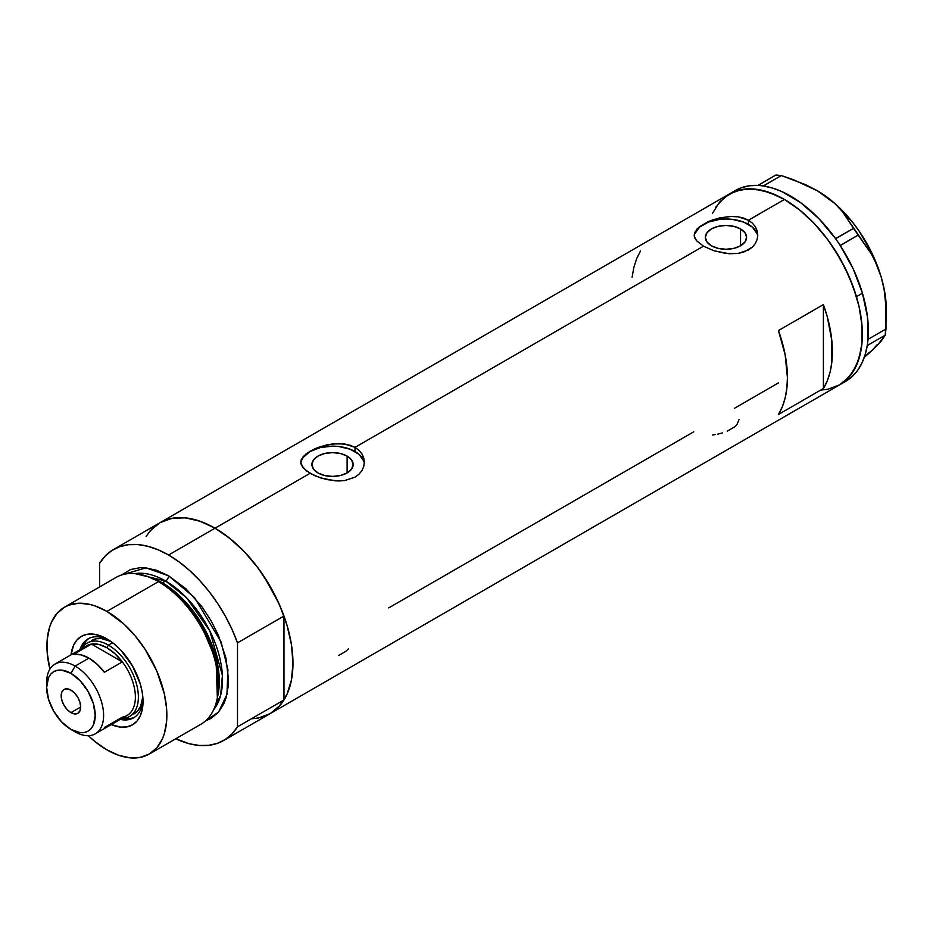 <?xml version="1.0" encoding="UTF-8"?>
<svg xmlns="http://www.w3.org/2000/svg" width="933" height="933" viewBox="0 0 933 933"><rect width="100%" height="100%" fill="white"/><g stroke="black" fill="none" stroke-linecap="round" stroke-linejoin="round"><path stroke-width="1.4" d="M347.123 456.085L347.123 472.926L340.428 475.503L332.533 476.413L324.637 475.503L317.955 472.926A20.619 11.907 180 0 1 311.914 464.506A20.619 11.907 180 0 1 324.637 453.508A20.619 11.907 180 0 1 347.123 456.085L351.589 459.946L353.164 464.506L351.589 469.066L347.123 472.926L347.123 456.085A20.619 11.907 180 0 1 353.164 464.506A20.619 11.907 180 0 1 340.428 475.503A20.619 11.907 180 0 1 317.955 472.926L313.476 469.066L311.914 464.506L313.476 459.946L317.955 456.085L324.637 453.508L332.533 452.598L340.428 453.508L347.123 456.085M740.557 228.935L740.557 245.776L733.863 248.353L725.979 249.263L718.083 248.353L711.389 245.776A20.619 11.907 180 0 1 705.348 237.355A20.619 11.907 180 0 1 718.083 226.357A20.619 11.907 180 0 1 740.557 228.935L745.035 232.795L746.598 237.355L745.035 241.915L740.557 245.776L740.557 228.935A20.619 11.907 180 0 1 746.598 237.355A20.619 11.907 180 0 1 733.863 248.353A20.619 11.907 180 0 1 711.389 245.776L706.922 241.915L705.348 237.355L706.922 232.795L711.389 228.935L718.083 226.357L725.979 225.448L733.863 226.357L740.557 228.935M696.589 229.448L699.54 226.684L708.345 221.599L719.798 217.821L732.137 216.363L738.108 216.794L748.453 220.223L784.431 199.452L799.639 209.96L814.252 223.523L827.734 239.618L833.869 248.423L844.68 267.141L853.17 286.711L859.013 306.386L860.867 316.03L861.999 325.407L861.999 343.052L859.013 358.634L853.17 371.556L844.68 381.329L839.537 384.909A110.222 63.642 -120 0 0 856.436 296.589A110.222 63.642 -120 0 0 784.431 199.452L748.453 220.223L752.441 223.174L755.368 226.742L757.164 230.813L757.771 235.093L757.164 239.396L755.368 243.466L752.43 247.058L743.624 252.143L738.108 253.426L725.991 253.449L713.862 250.732L703.494 246.184L696.578 240.749L694.327 236.504L694.793 232.259L699.54 226.684L708.345 221.599L713.85 219.488L729.081 216.456L738.108 216.794L743.613 218.077L748.453 220.223L748.453 224.375A31.792 18.357 0 0 0 714.83 220.165A31.792 18.357 0 0 0 694.257 236.096M757.724 236.329A31.792 18.357 0 0 0 748.453 224.375L748.453 220.223L752.441 223.174L755.368 226.742L757.164 230.813L757.771 235.093L757.164 239.396L755.368 243.466L752.43 247.058L748.453 250.009L738.108 253.426L729.07 253.741L713.862 250.732L703.494 246.184L355.018 447.374L358.995 450.324L361.922 453.893L363.73 457.963L364.325 462.243L363.73 466.547L361.922 470.617L358.995 474.209L355.006 477.16L344.662 480.577L338.714 480.985L326.363 479.527L314.887 475.772L306.082 470.675L301.347 465.089L300.741 462.243L301.347 459.409L306.094 453.835L314.911 448.75L320.416 446.639L332.545 443.886L344.674 443.945L355.018 447.374L703.494 246.184L696.578 240.749L694.782 237.927L694.187 235.093L694.793 232.259M364.278 463.479A31.792 18.357 0 0 0 355.018 451.525L355.018 447.374L358.995 450.324L361.922 453.893L363.73 457.963L364.325 462.243L363.73 466.547L361.922 470.617L358.995 474.209L355.006 477.16L344.662 480.577L335.635 480.892L320.416 477.883L310.048 473.334L215.033 528.195L310.048 473.334L303.132 467.899L300.741 462.243L303.143 456.599L310.059 451.199L326.363 444.971L338.702 443.513L350.178 445.228L355.018 447.374L355.018 451.525A31.792 18.357 0 0 0 321.384 447.315A31.792 18.357 0 0 0 300.811 463.246M158.353 523.693L151.636 529.244L146.084 536.417L150.225 530.784L159.916 522.737A110.222 63.642 60 0 1 215.033 528.195A110.222 63.642 60 0 1 287.037 625.32A110.222 63.642 60 0 1 270.138 713.652L258.324 718.025L251.77 718.772M823.396 304.601A110.222 63.642 60 0 1 823.396 388.525L778.437 414.485A110.222 63.642 -120 0 0 778.437 330.55L823.396 304.601L823.396 388.525L778.437 414.485L782.32 406.8L785.143 398.018L786.857 388.268L787.429 377.713L785.143 354.785L778.437 330.55L823.396 304.601L827.291 316.777L831.816 340.533L831.816 362.307L830.113 372.057L827.291 380.839L823.396 388.525L823.396 304.601M693.755 431.804L388.723 607.908M778.437 382.903L734.469 408.292M784.431 199.452A110.222 63.642 -120 0 0 729.314 193.994L741.129 189.621L754.599 189.084L769.224 192.408L784.431 199.452M712.427 213.435L719.623 202.041L729.314 193.994L159.916 522.737L171.73 518.363L185.201 517.827L199.825 521.15L215.033 528.195L230.229 538.703L244.854 552.266L258.324 568.36L270.138 586.379L279.83 605.61L287.037 625.32L291.469 644.773L292.962 663.188L291.469 679.877L287.037 694.21L279.83 705.605L270.138 713.652A110.222 63.642 -120 0 0 283.97 699.96L237.507 726.795A110.222 63.642 60 0 1 223.675 740.475A110.222 63.642 60 0 1 175.742 738.773L189.457 743.788L199.429 745.479L208.829 745.315L217.482 743.321L225.238 739.519L231.955 733.968L237.507 726.795L237.507 642.86L283.97 616.025A110.222 63.642 -120 0 0 215.033 528.195A110.222 63.642 -120 0 0 159.916 522.737L113.453 549.56A110.222 63.642 60 0 1 168.57 555.018L215.033 528.195L168.57 555.018A110.222 63.642 60 0 1 237.507 642.86L231.955 629.262L225.238 615.967L217.482 603.196L208.829 591.207L199.429 580.198L189.457 570.378L179.113 561.934L168.57 555.018L158.015 549.759L147.671 546.248L137.699 544.557L128.299 544.709L119.646 546.715L111.89 550.517L105.172 556.068L99.621 563.24A110.222 63.642 60 0 1 113.453 549.56M223.675 740.475L845.531 381.445A110.222 63.642 -120 0 0 867.235 345.583A110.222 63.642 -120 0 0 867.562 343.426L867.807 341.42A110.222 63.642 -120 0 0 868.028 339.18A110.222 63.642 -120 0 0 862.454 293.207L856.459 296.671A110.222 63.642 60 0 1 839.537 384.909L827.734 389.283L821.168 390.029M640.539 250.942L636.656 258.639L633.834 267.421L632.119 277.159M363.718 460.925L358.972 454.313L350.202 449.239L338.737 446.499L332.533 446.149L320.369 447.548L310.048 451.525L303.155 457.485L301.347 460.925M757.164 233.775L752.418 227.162L743.636 222.089L732.183 219.348L725.979 218.998L719.775 219.348L708.31 222.089L699.54 227.162L694.793 233.775M338.551 655.549L345.875 651.316L348.382 648.89M738.983 419.675L736.977 424.573L734.528 426.941L727.192 431.174M717.64 434.172L722.609 432.877M712.485 434.976L715.086 434.638M846.009 381.165L852.214 376.512L857.509 370.541L861.812 363.31L865.078 354.96L867.235 345.583A110.222 63.642 -120 0 0 867.562 343.426L867.235 345.583L885.242 335.169L877.218 345.502L864.285 357.374L872.063 350.493L866.116 354.878M816.352 190.192L826.463 196.723L835.14 203.884L842.464 211.651L871.515 254.208L876.88 265.019L881.125 276.798A97.498 56.295 -120 0 0 826.463 196.723A97.498 56.295 -120 0 0 817.401 190.798L793.586 179.742L781.294 175.556L775.918 175.007L781.294 175.556L763.357 185.912L759.8 185.55L757.981 185.364L775.918 175.007L757.911 185.422A110.222 63.642 -120 0 0 735.309 190.53L729.314 193.994A110.222 63.642 60 0 1 856.459 296.671L862.454 293.207A110.222 63.642 -120 0 0 840.271 245.577A110.222 63.642 -120 0 0 838.674 243.163L840.271 245.577L858.162 235.093L871.515 254.208L876.88 265.019L881.125 276.798L884.099 289.393L885.779 302.327L886 328.952L868.063 339.309L867.807 341.42A110.222 63.642 -120 0 0 868.028 339.18L867.503 317.103L862.454 293.207L853.205 268.891L840.271 245.577A110.222 63.642 -120 0 0 838.674 243.163L837.181 240.982A110.222 63.642 -120 0 0 835.513 238.615L837.181 240.982A110.222 63.642 -120 0 0 835.513 238.615L818.929 218.684L800.666 202.683L781.807 191.568L772.501 188.058L763.462 185.982A110.222 63.642 -120 0 0 761.538 185.725L763.462 185.982L781.294 175.556L805.319 184.571L816.352 190.192L826.463 196.723L835.14 203.884L842.464 211.651L853.555 228.34L835.513 238.615A110.222 63.642 -120 0 0 763.462 185.982A110.222 63.642 -120 0 0 761.538 185.725L759.8 185.55A110.222 63.642 -120 0 0 757.911 185.422L759.8 185.55A110.222 63.642 -120 0 0 757.911 185.422L749.584 185.76L741.852 187.568L734.831 190.81M886.35 310.292L884.018 288.332L881.125 276.798L884.099 289.393L885.779 302.327L886.35 316.742L886.35 310.223A97.498 56.295 -120 0 0 881.125 276.798L872.145 253.613L859.421 231.559L851.934 221.436L835.303 203.872L817.401 190.798A97.498 56.295 -120 0 0 817.121 190.635M886.35 316.742L885.242 335.169L880.997 341.35L872.063 350.493L877.078 344.732M839.49 384.932L849.193 376.909L856.412 365.526L860.856 351.216L861.987 343.134L861.999 325.5L859.036 306.479L856.459 296.671L849.275 276.961L839.595 257.718L827.793 239.699L814.322 223.593L799.709 210.018L784.501 199.499L776.862 195.51L761.876 190.285L747.753 188.863L735.041 191.312L724.23 197.539L715.728 207.289M858.162 235.093L840.225 245.449L835.618 238.696L853.555 228.34L858.162 235.093M885.242 335.169L867.305 345.525L868.063 339.309L886 328.952L885.242 335.169M108.904 640.131A45.577 26.311 -120 0 0 79.993 649.648A45.577 26.311 60 0 1 88.017 638.895A45.577 26.311 60 0 1 108.904 640.131M106.898 638.907L113.954 643.782L120.73 650.068L132.439 665.87L140.277 683.924L142.329 692.939L143.029 701.476L142.329 709.208L140.277 715.844L136.941 721.127L132.439 724.859L126.97 726.889L120.73 727.134L111.33 724.568A51.082 29.494 60 0 0 143.029 701.476A51.082 29.494 60 0 0 106.898 638.907L106.898 638.907A51.082 29.494 60 0 0 71.048 654.814L73.532 645.391L76.868 640.108L81.358 636.376L86.839 634.347L93.078 634.102L99.854 635.641L106.898 638.907M91.702 640.446A42.393 24.48 60 0 1 110.875 641.449L101.429 638.557L96.239 638.755L91.702 640.446M89.09 638.335A45.577 26.311 -120 0 0 82.407 647.502M149.292 754.051L200.84 724.288A84.786 48.948 -120 0 0 213.844 656.342A84.786 48.948 -120 0 0 158.447 581.632A84.786 48.948 60 0 1 217.062 699.272L217.669 696.333A82.116 47.408 -120 0 0 160.908 582.39L158.447 581.632L106.898 611.395A84.786 48.948 60 0 1 162.295 686.105A84.786 48.948 60 0 1 149.292 754.051A84.786 48.948 60 0 1 106.898 749.84A84.786 48.948 60 0 1 88.332 735.717L95.201 741.758L106.898 749.84L118.596 755.264L129.85 757.818L140.207 757.409L149.292 754.039L156.756 747.858L162.295 739.088L164.278 733.839L166.564 721.85L166.564 708.275L164.278 693.651L156.756 670.932L144.942 649.065L135.168 635.886L124.311 624.422L106.898 611.395L158.447 581.632A84.786 48.948 -120 0 0 116.054 577.434L64.505 607.185A84.786 48.948 60 0 1 106.898 611.395L95.201 605.972L89.498 604.327L78.64 603.243L68.867 605.144L64.505 607.196L57.053 613.378L51.513 622.148L49.531 627.396L47.233 639.385L47.233 652.96L49.892 669.148A84.786 48.948 60 0 1 64.505 607.185M162.354 582.833L180.314 596.56L200.63 621.984L216.316 658.698L217.856 695.458A80.541 46.498 60 0 0 162.354 582.833L165.561 580.979L186.705 597.878L209.808 630.86L222.404 675.387L220.643 695.307L213.634 709.78A80.541 46.498 -120 0 0 215.488 643.91A80.541 46.498 -120 0 0 165.561 580.979A4.233 2.449 120 0 0 168.57 575.789L156.872 570.366L145.618 567.812L140.3 567.649L130.527 569.55L121.418 575.031L145.98 567.847L168.57 575.789A4.233 2.449 -60 0 1 165.561 580.979L162.354 582.833A80.541 46.498 60 0 0 149.525 577.119L162.354 582.833A2.123 1.225 -60 0 1 161.957 582.997M217.354 697.779L216.059 660.272L200.105 622.603L179.311 596.467L160.908 582.39L147.274 576.384M165.561 580.979L135.005 573.608A80.541 46.498 -120 0 1 165.561 580.979M99.621 563.24L99.621 586.915L99.621 563.24M168.57 575.789L185.97 588.816L201.878 606.683L210.963 620.538L218.415 635.338L225.938 658.045L228.515 679.632L228.223 686.245L225.938 698.234L223.955 703.494L218.415 712.264L210.963 718.445L205.598 720.836L218.59 712.042L226.964 694.397L227.909 669.474L221.086 641.974L194.565 597.656L168.57 575.789M255.292 718.492L263.946 716.497L271.701 712.695L278.419 707.144L283.97 699.96L283.97 616.025L278.419 602.438L263.946 576.372L255.292 564.372L245.892 553.374L235.921 543.554L225.576 535.11L215.033 528.195L204.479 522.935L194.134 519.424L184.163 517.733L174.763 517.885L166.109 519.891L159.835 522.783M237.507 642.86L283.97 616.025L283.97 699.96L237.507 726.795L237.507 642.86M145.828 575.894A84.786 48.948 60 0 1 158.447 581.632L160.908 582.39A82.116 47.408 -120 0 0 148.685 576.827L145.828 575.894M123.343 718.387A45.577 26.311 -120 0 0 134.609 717.185M142.971 699.12A45.577 26.311 60 0 1 133.582 717.839A45.577 26.311 60 0 1 120.275 719.401A45.577 26.311 -120 0 0 142.971 699.12M125.232 718.655L130.807 718.433M86.104 641.018L83.13 645.729M134.095 713.873A42.393 24.48 60 0 0 142.807 696.764L140.591 706.398L137.827 710.771L129.594 716.462A42.393 24.48 60 0 1 121.92 718.457A42.393 24.48 -120 0 0 137.559 688.566A42.393 24.48 -120 0 0 108.403 645.135L106.898 647.735A40.271 23.255 60 0 1 122.34 661.894L104.356 672.285A40.271 23.255 -120 0 0 88.915 658.115L75.13 666.08L70.931 673.346A34.334 19.826 60 0 1 95.213 715.401A34.334 19.826 60 0 1 70.931 729.419L75.13 731.845A40.271 23.255 -120 0 0 103.61 715.401A40.271 23.255 -120 0 0 75.13 666.08A40.271 23.255 60 0 1 101.44 701.569A40.271 23.255 60 0 1 95.259 733.839A40.271 23.255 60 0 1 75.13 731.845L70.931 729.419L80.226 732.65L84.425 732.487L88.099 731.122L91.119 728.615L93.358 725.069L95.213 715.401L93.358 703.61L88.099 691.47L80.226 680.845L70.931 673.346L61.636 670.116L57.438 670.291L53.764 671.643L50.744 674.151L48.493 677.708L46.65 687.364L48.493 699.167L53.764 711.296L61.636 721.92L70.931 729.419A34.334 19.826 60 0 1 46.65 687.364A34.334 19.826 60 0 1 70.931 673.346L75.13 666.08L88.915 658.115A40.271 23.255 -120 0 0 73.474 654.453L91.469 644.073L122.34 661.894A40.271 23.255 60 0 1 122.34 717.162L104.356 727.542M70.931 712.637A13.773 7.954 60 0 1 61.928 700.496A13.773 7.954 60 0 1 64.039 689.452A13.773 7.954 60 0 1 70.931 690.14L74.663 693.149L77.824 697.406L79.935 702.281L80.67 707.016L70.931 712.637L67.199 709.628L64.039 705.36L61.928 700.496L61.193 695.761L61.928 691.889L64.039 689.452L67.199 688.846L70.931 690.14A13.773 7.954 60 0 1 79.935 702.281A13.773 7.954 60 0 1 77.824 713.313L74.663 713.932L70.931 712.637L80.67 707.016L79.935 710.888L77.824 713.313A13.773 7.954 60 0 1 70.931 712.637M95.259 733.839L127.04 715.494A40.271 23.255 -120 0 0 122.34 661.894L114.946 653.718L106.898 647.735L98.851 644.423L91.469 644.073A40.271 23.255 60 0 1 106.898 647.735L108.403 645.135A42.393 24.48 60 0 1 136.101 682.501A42.393 24.48 60 0 1 129.594 716.462M112.601 642.72L108.403 645.135L112.601 642.72M81.649 648.692A42.393 24.48 60 0 1 87.201 643.035A42.393 24.48 60 0 1 108.403 645.135A42.393 24.48 -120 0 0 81.649 648.692M82.967 648.971A40.271 23.255 60 0 1 91.469 644.073A40.271 23.255 -120 0 0 86.769 645.741L54.989 664.086A40.271 23.255 60 0 1 75.13 666.08A40.271 23.255 -120 0 0 46.65 682.524L46.65 687.364M46.732 685.09A40.271 23.255 60 0 1 54.989 664.086M122.34 661.894L104.356 672.285L96.962 664.109L88.915 658.115L80.868 654.814L73.474 654.453L91.469 644.073L122.34 661.894M75.13 731.845L70.931 729.419"/></g></svg>
